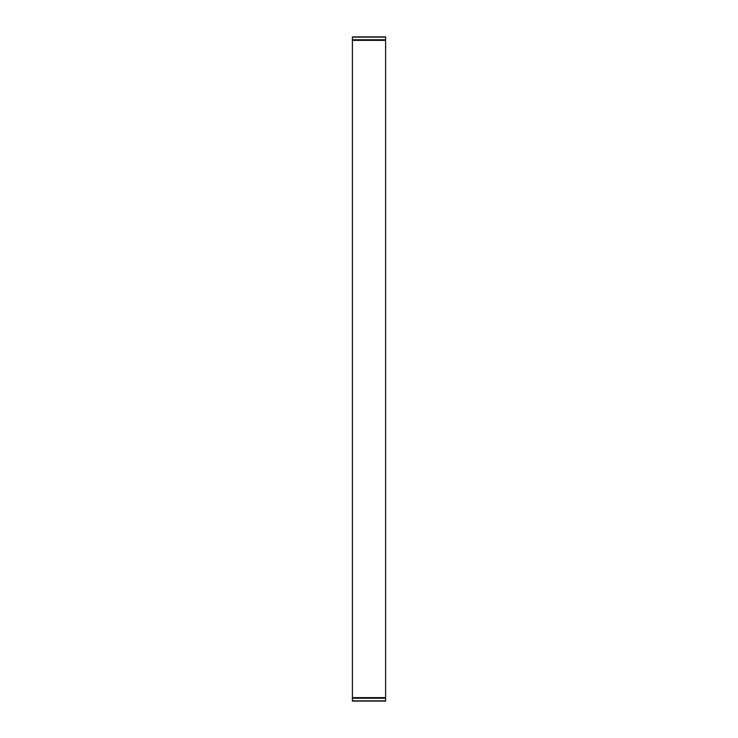 <?xml version="1.0" encoding="UTF-8"?>
<svg xmlns="http://www.w3.org/2000/svg" width="738" height="738" viewBox="0 0 738 738"><rect width="100%" height="100%" fill="white"/><g stroke="black" fill="none" stroke-linecap="round" stroke-linejoin="round"><path stroke-width="1.11" d="M385.605 40.359L385.605 36.9L352.395 36.9L352.395 701.1L385.605 701.1L385.605 40.359L352.395 40.359M385.605 39.769L352.395 39.769M352.395 37.14L385.605 37.14M352.395 698.231L385.605 698.231M385.605 697.641L352.395 697.641M385.605 700.86L352.395 700.86"/></g></svg>
